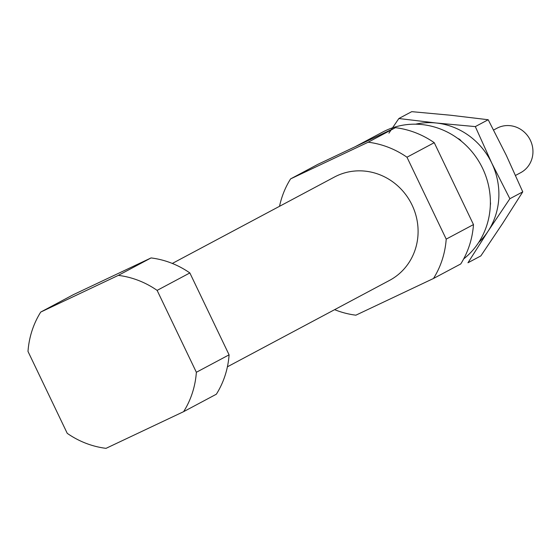 <?xml version="1.0" encoding="UTF-8"?>
<svg xmlns="http://www.w3.org/2000/svg" width="560" height="560" viewBox="0 0 560 560"><rect width="100%" height="100%" fill="white"/><g stroke="black" fill="none" stroke-linecap="round" stroke-linejoin="round"><path stroke-width="0.84" d="M355.187 146.713L382.487 132.16A75.565 71.407 61.9 0 1 477.827 159.754A75.565 71.407 61.9 0 1 463.659 258.937M67.235 433.335L28 351.442A88.158 83.307 -118.1 0 1 40.733 312.067L118.328 275.373A88.158 83.307 -118.1 0 1 157.122 290.388L196.364 372.281A88.158 83.307 -118.1 0 1 183.624 411.656L106.029 448.343A88.158 83.307 -118.1 0 1 67.235 433.335M196.364 372.281L229.089 354.837A88.158 83.307 -118.1 0 1 216.356 394.212L183.624 411.656M229.089 354.837L189.854 272.944L157.122 290.388M189.854 272.944A88.158 83.307 -118.1 0 0 151.06 257.929L118.328 275.373M151.06 257.929L73.465 294.616L40.733 312.067M227.409 366.807L389.571 280.378A58.562 55.342 -118.1 0 0 411.474 203.847A58.562 55.342 -118.1 0 0 336.728 175.889A58.562 55.342 -118.1 0 0 334.481 177.016L172.319 263.445M334.621 309.666A88.158 83.307 -118.1 0 0 355.88 315.182L433.468 278.495A88.158 83.307 -118.1 0 0 446.208 239.12L406.973 157.22A88.158 83.307 -118.1 0 0 368.179 142.212L290.584 178.899A88.158 83.307 -118.1 0 0 279.531 206.304M446.208 239.12L473.48 224.581A88.158 83.307 -118.1 0 1 460.747 263.956L433.468 278.495M473.48 224.581L434.245 142.688L406.973 157.22M434.245 142.688A88.158 83.307 -118.1 0 0 395.451 127.673L368.179 142.212M395.451 127.673L317.856 164.36L290.584 178.899M515.578 175.399L520.695 172.669A25.186 23.8 -118.1 0 0 530.11 139.755A25.186 23.8 -118.1 0 0 497.959 127.729A25.186 23.8 -118.1 0 0 497 128.212L493.619 130.011M415.569 124.187A69.272 65.457 61.9 0 1 436.254 123.004A69.272 65.457 61.9 0 1 491.764 163.107A69.272 65.457 61.9 0 1 488.089 231.196A69.272 65.457 61.9 0 1 478.639 242.515M488.089 231.196L467.964 262.773L480.851 255.906L502.635 223.44L522.76 191.863L506.31 155.358L488.201 119.735L450.8 115.255L411.74 111.657L398.853 118.524L436.254 123.004L475.314 126.602L491.764 163.107L509.866 198.73L488.089 231.196M388.92 133.147L398.853 118.524M522.76 191.863L509.866 198.73M488.201 119.735L475.314 126.602M458.563 139.027A6.3 5.95 61.9 0 1 460.145 140.238M490.329 205.065A6.3 6.3 0 0 0 490.378 202.174M461.286 141.155A6.3 6.3 0 0 0 457.842 138.502"/></g></svg>
